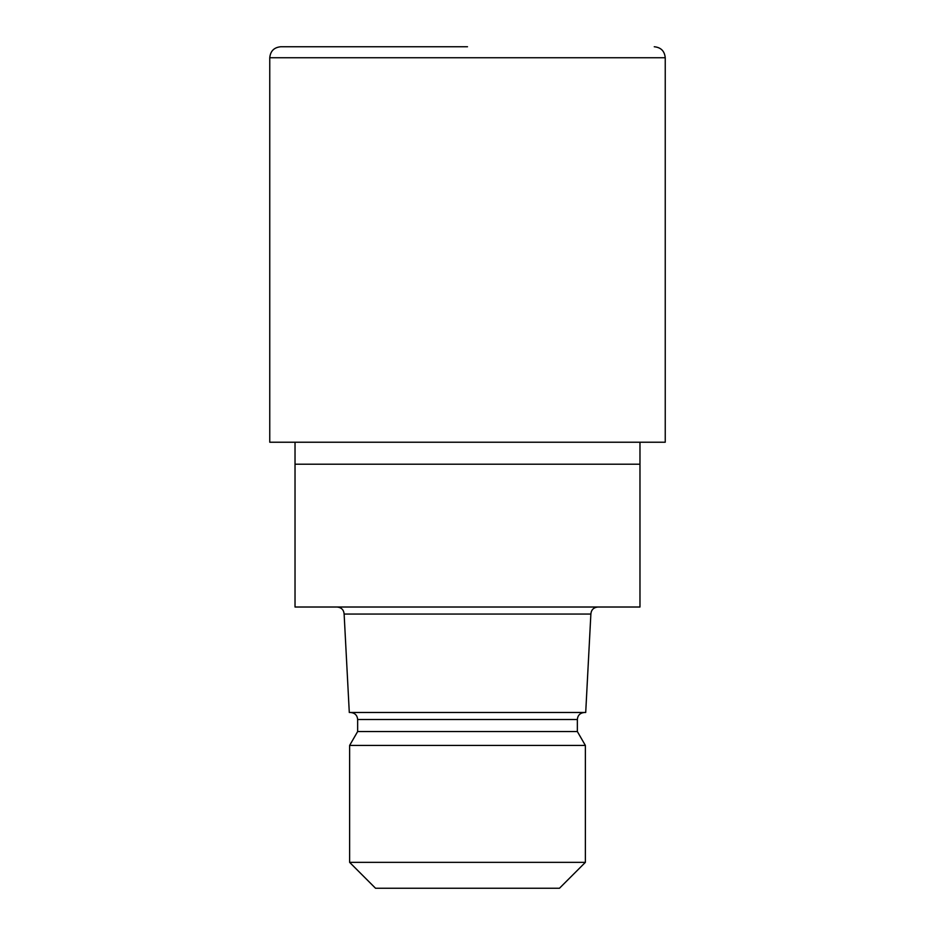 <?xml version="1.0" encoding="UTF-8"?>
<svg xmlns="http://www.w3.org/2000/svg" width="935" height="935" viewBox="0 0 935 935"><rect width="100%" height="100%" fill="white"/><g stroke="black" fill="none" stroke-linecap="round" stroke-linejoin="round"><path stroke-width="1.4" d="M295.028 442.232L295.028 464.204L639.972 464.204L639.972 607.014L295.028 607.014L295.028 464.204L639.972 464.204L639.972 442.232M590.873 614.05L585.707 712.482L349.293 712.482L344.127 614.05L590.873 614.05C591.247 609.819 593.585 607.469 597.897 607.014M584.387 712.482C580.074 712.938 577.736 715.275 577.351 719.506L357.649 719.506L357.649 731.544L577.351 731.544L585.38 745.44L585.38 862.351L349.62 862.351L375.531 888.25L559.469 888.25L585.38 862.351M357.649 731.544L349.62 745.44L585.38 745.44M467.5 46.75L280.745 46.75L467.5 46.75M665.241 57.736L269.759 57.736L269.759 442.232L665.241 442.232L665.241 57.736C664.586 51.063 660.928 47.404 654.255 46.75M577.351 719.506L577.351 731.544M349.62 745.44L349.62 862.351M357.649 719.506C357.264 715.275 354.926 712.938 350.613 712.482M344.127 614.05C343.753 609.819 341.415 607.469 337.103 607.014M269.759 57.736C270.414 51.063 274.072 47.404 280.745 46.75"/></g></svg>

